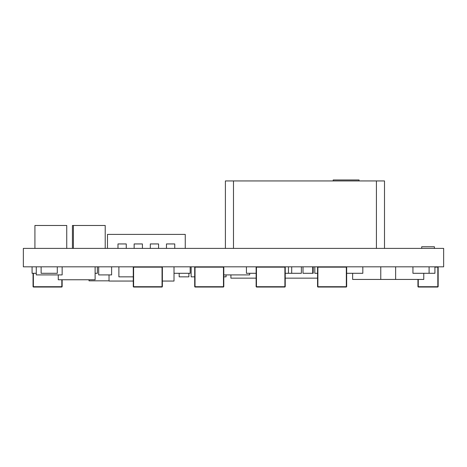 <?xml version="1.0" encoding="UTF-8"?>
<svg xmlns="http://www.w3.org/2000/svg" width="467" height="467" viewBox="0 0 467 467"><rect width="100%" height="100%" fill="white"/><g stroke="black" fill="none" stroke-linecap="round" stroke-linejoin="round"><path stroke-width="0.7" d="M434.415 248.397L434.415 246.78L421.689 246.78L421.689 248.397L421.689 246.78L434.415 246.78L434.415 248.397M443.65 248.397L443.65 266.826L23.35 266.826L23.35 248.397L443.65 248.397L23.35 248.397L23.35 266.826L443.65 266.826L443.65 248.397M376.42 180.939L384.504 180.939L376.42 180.939L376.42 248.397L376.42 180.939L233.482 180.939L376.42 180.939M225.398 180.939L233.482 180.939L225.398 180.939L225.398 248.397L225.398 180.939M384.504 248.397L384.504 180.939L384.504 248.397M233.482 248.397L233.482 180.939L233.482 248.397M73.395 225.485L73.395 248.397L73.395 225.485L105.215 225.485L105.215 248.397L105.215 225.485L72.426 225.485L72.426 248.397L72.426 225.485L73.395 225.485M34.92 225.485L34.92 248.397L34.92 225.485L66.74 225.485L66.74 248.397L66.74 225.485L34.92 225.485M339.223 267.147L339.223 266.826L339.223 267.147M133.276 281.052L109.027 281.052L109.027 274.911L109.027 281.052L133.276 281.052M223.798 274.911L249.664 274.911L223.798 274.911M249.664 273.294L249.664 274.911L249.664 273.294M223.798 267.147L223.798 286.709L223.798 267.147L223.477 267.147L223.477 286.709L194.704 286.709L195.025 287.036L195.025 267.147L194.704 267.147L194.704 286.709L194.704 267.147M98.683 274.911L111.613 274.911L98.683 274.911L98.683 266.826L98.683 274.911M111.613 266.826L111.613 274.911L111.613 266.826M36.28 274.911L62.146 274.911L36.28 274.911L36.28 266.826L36.28 274.911M62.146 266.826L62.146 274.911L62.146 266.826M423.767 279.435L395.637 279.435L395.637 266.826L395.637 279.435L352.638 279.435L352.638 273.294L352.638 279.435L380.768 279.435L380.768 266.826L380.768 279.435L423.767 279.435L423.767 273.294L423.767 279.435M174.01 273.294L174.01 281.052L162.37 281.052L174.01 281.052L174.01 273.294L190.174 273.294L190.174 266.826L190.174 273.294L174.01 273.294L174.01 266.826L174.01 273.294M118.887 276.849L133.276 276.849L118.887 276.849L118.887 266.826L118.887 276.849M138.285 267.147L138.285 266.826L138.285 267.147M179.182 276.849L188.884 276.849L179.182 276.849L179.182 273.294L179.182 276.849M188.884 273.294L188.884 276.849L188.884 273.294M216.367 266.826L216.367 267.147L216.367 266.826M198.422 266.826L198.422 267.147L198.422 266.826M214.587 266.826L214.587 267.147L214.587 266.826M156.877 266.826L156.877 267.147L156.877 266.826M147.175 267.147L147.175 266.826L147.175 267.147M346.66 273.294L362.824 273.294L362.824 266.826L362.824 273.294L346.66 273.294M346.66 266.826L346.66 267.147L346.66 266.826M341.482 267.147L341.482 266.826L341.482 267.147M337.606 266.826L337.606 267.147L337.606 266.826M336.637 267.147L336.637 266.826L336.637 267.147M314.811 273.294L317.56 273.294L314.811 273.294L314.811 266.826L314.811 273.294M324.512 266.826L324.512 267.147L324.512 266.826M246.43 273.294L256.132 273.294L246.43 273.294L246.43 266.826L246.43 273.294M262.6 267.147L262.6 266.826L262.6 267.147M288.46 273.294L291.694 273.294L285.232 273.294L288.46 273.294L288.46 266.826L288.46 273.294M312.709 273.294L303.013 273.294L312.709 273.294L312.709 266.826L312.709 273.294M313.194 266.826L313.194 273.294L313.194 266.826M95.122 279.756L58.27 279.756L58.27 274.911L58.27 279.756L95.122 279.756L95.122 266.826L95.122 279.756M89.034 279.756L89.034 280.83L109.027 280.83L89.034 280.83L89.034 279.756M223.798 276.849L226.063 276.849L223.798 276.849M226.063 274.911L226.063 276.849L226.063 274.911M191.149 276.849L194.704 276.849L191.149 276.849L191.149 266.826L191.149 276.849M198.259 266.826L198.259 267.147L198.259 266.826M95.122 273.294L97.387 273.294L97.387 266.826L97.387 273.294L95.122 273.294M303.013 266.826L303.013 273.294L303.013 266.826M262.921 267.147L262.921 266.826L262.921 267.147M277.147 267.147L277.147 266.826M267.445 266.826L267.445 267.147M41.131 273.294L57.295 273.294L57.295 266.826L57.295 273.294L41.131 273.294L41.131 266.826L41.131 273.294M278.764 266.826L278.764 267.147L278.764 266.826M429.103 273.294L434.923 273.294L429.103 273.294L429.103 266.826L429.103 273.294L412.933 273.294L429.103 273.294M434.923 266.826L434.923 273.294L434.923 266.826M326.129 266.826L326.129 267.147L326.129 266.826M335.826 266.826L335.826 267.147L335.826 266.826M291.694 273.294L301.396 273.294L291.694 273.294L291.694 266.826L291.694 273.294M301.396 266.826L301.396 273.294L301.396 266.826M412.933 266.826L412.933 273.294L412.933 266.826M32.077 273.294L36.28 273.294L32.077 273.294L32.077 266.826L32.077 273.294M317.56 278.145L285.232 278.145L317.56 278.145M256.132 278.145L230.914 278.145L230.914 274.911L230.914 278.145L256.132 278.145M438.151 267.147L438.151 286.709L437.83 286.709L437.83 267.147L438.151 267.147L438.151 286.709M417.947 286.709L418.269 287.036L437.83 287.036L418.269 287.036L417.947 286.709L417.947 279.435L417.947 286.709M418.269 279.435L418.269 286.709L418.269 279.435M434.923 267.147L437.83 267.147L437.83 286.709L418.269 286.709L437.83 286.709L437.83 287.036M33.373 287.036L61.825 287.036L62.146 286.709L62.146 279.756L62.146 286.709L61.825 286.709L61.825 279.756L61.825 286.709L33.373 286.709L33.373 273.294L33.373 286.709L61.825 286.709L61.825 287.036L33.373 287.036L33.052 286.709L33.052 273.294L33.052 286.709M133.276 286.709L133.597 286.709L133.597 267.147L162.049 267.147L162.049 286.709L162.049 267.147L162.37 267.147L162.37 286.709L133.597 286.709L133.597 267.147L133.276 267.147L133.276 286.709L133.276 267.147M133.597 287.036L162.049 287.036L133.597 287.036L133.597 286.709L162.049 286.709L162.049 287.036L162.37 286.709L162.37 267.147M223.477 287.036L195.025 287.036L194.704 286.709L195.025 286.709L195.025 267.147L223.477 267.147L223.477 287.036L195.025 287.036L195.025 286.709L223.798 286.709M256.453 287.036L284.905 287.036L256.453 287.036L256.453 286.709L284.905 286.709L284.905 287.036L285.232 286.709L256.453 286.709L256.453 267.147L256.132 267.147L256.132 286.709L256.132 267.147M256.132 286.709L256.453 286.709L256.453 267.147L284.905 267.147L284.905 286.709L284.905 267.147L285.232 267.147L285.232 286.709L285.232 267.147M346.333 287.036L317.881 287.036L317.881 286.709L346.333 286.709L317.881 286.709L317.881 267.147L346.333 267.147L346.333 287.036L317.881 287.036L317.56 286.709L317.56 267.147L317.56 286.709L317.881 286.709L317.881 267.147L317.56 267.147M346.66 286.709L346.66 267.147L346.66 286.709L346.333 286.709L346.333 267.147L346.66 267.147M185.253 234.399L107.48 234.399L185.253 234.399L185.253 248.397L185.253 234.399M174.751 243.943L166.474 243.943L166.474 248.397L166.474 243.943L174.751 243.943L174.751 248.397L174.751 243.943M158.582 243.943L150.31 243.943L150.31 248.397L150.31 243.943L158.582 243.943L158.582 248.397L158.582 243.943M142.417 243.943L134.146 243.943L134.146 248.397L134.146 243.943L142.417 243.943L142.417 248.397L142.417 243.943M117.982 243.943L126.253 243.943L126.253 248.397L126.253 243.943L117.982 243.943L117.982 248.397M107.48 248.397L107.48 234.399L107.48 248.397M348.423 179.964L350.127 179.964M333.193 179.964L359.059 179.964L359.059 180.939L359.059 179.964L333.193 179.964L333.193 180.939L333.193 179.964"/></g></svg>
